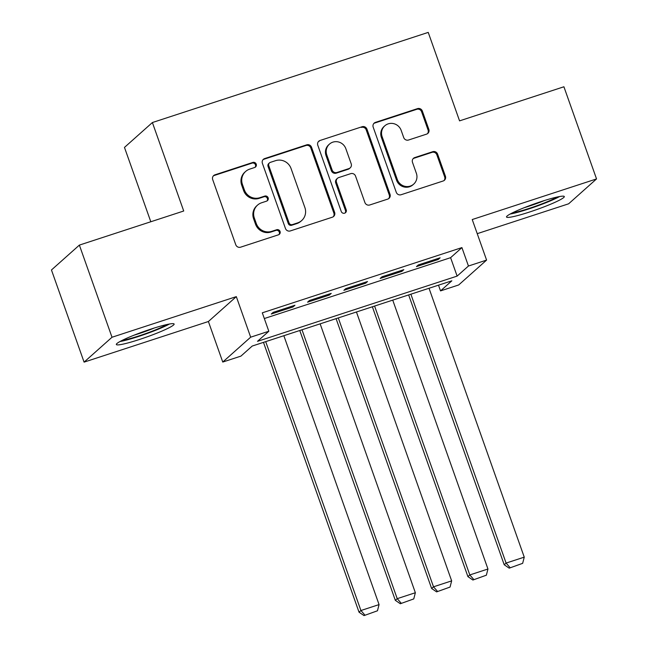 <?xml version="1.0" encoding="UTF-8"?>
<svg xmlns="http://www.w3.org/2000/svg" width="648" height="648" viewBox="0 0 648 648"><rect width="100%" height="100%" fill="white"/><g stroke="black" fill="none" stroke-linecap="round" stroke-linejoin="round"><path stroke-width="0.97" d="M256.227 164.163A2.697 2.608 48.3 0 0 252.833 162.446L214.982 174.814A3.856 3.726 48.3 0 0 212.698 179.593L235.759 244.725A3.856 3.726 48.3 0 0 240.602 247.18L278.462 234.811A2.697 2.608 48.3 0 0 280.058 231.458A2.697 2.608 48.3 0 0 276.664 229.74L271.763 231.344A12.344 11.931 48.3 0 1 256.268 223.487L254.34 218.06A12.344 11.931 48.3 0 1 257.531 205.124A12.344 11.931 48.3 0 1 261.646 202.759L266.539 201.155A2.697 2.608 48.3 0 0 268.142 197.81A2.697 2.608 48.3 0 0 264.749 196.093L259.848 197.697A12.344 11.931 48.3 0 1 244.353 189.84L242.425 184.413A12.344 11.931 48.3 0 1 245.616 171.469A12.344 11.931 48.3 0 1 249.731 169.112L254.624 167.508A2.697 2.608 48.3 0 0 256.227 164.163M255.118 167.289A2.697 2.608 48.3 0 0 252.08 163.118L214.229 175.487A3.856 3.726 48.3 0 0 213.338 175.916M278.948 234.592A2.697 2.608 48.3 0 0 275.91 230.413L271.01 232.016L271.763 231.344M267.033 200.937A2.697 2.608 48.3 0 0 263.995 196.765L259.095 198.369L259.848 197.697M541.291 201.536A30.659 3.07 160.5 0 0 506.509 217.015A30.659 3.07 160.5 0 0 529.521 212.026A30.659 3.07 160.5 0 0 564.303 196.547A30.659 3.07 160.5 0 0 541.291 201.536M151.114 329.03A30.659 3.07 160.5 0 0 116.332 344.509A30.659 3.07 160.5 0 0 139.344 339.52A30.659 3.07 160.5 0 0 174.126 324.041A30.659 3.07 160.5 0 0 151.114 329.03M426.546 134.144A3.856 3.726 48.3 0 0 428.83 129.357L422.358 111.083A3.856 3.726 48.3 0 0 417.515 108.629L375.476 122.367A3.856 3.726 48.3 0 0 373.191 127.154L396.26 192.278A3.856 3.726 48.3 0 0 401.104 194.732L443.143 180.995A3.856 3.726 48.3 0 0 445.419 176.216L437.603 154.143A3.856 3.726 48.3 0 0 432.759 151.689L414.769 157.569A3.856 3.726 48.3 0 0 412.493 162.348L416.364 173.299A10.319 9.971 48.3 0 1 413.699 184.113A10.319 9.971 48.3 0 1 397.305 179.52L382.118 136.647A10.319 9.971 48.3 0 1 384.782 125.834A10.319 9.971 48.3 0 1 401.185 130.418L403.712 137.562A3.856 3.726 48.3 0 0 408.556 140.017L426.546 134.144M468.447 266.02L486.591 260.091L458.679 284.966L440.527 290.903L451.842 280.811L252.226 346.04L240.91 356.125L222.758 362.054L250.671 337.179L268.823 331.25L257.507 341.334L457.124 276.105L468.447 266.02L461.919 247.593L262.294 312.822L268.823 331.25M79.372 245.098L112.007 337.252L84.086 362.127L51.459 269.973L79.372 245.098L183.716 211.005L152.393 122.537L428.231 32.4L459.562 120.868L563.914 86.775L596.541 178.929L472.23 219.542L486.591 260.091M84.086 362.127L208.397 321.513L236.318 296.63L112.007 337.252M236.318 296.63L250.671 337.179M311.558 147.29A3.856 3.726 48.3 0 0 306.715 144.836L264.676 158.574A3.856 3.726 48.3 0 0 262.399 163.353L285.46 228.485A3.856 3.726 48.3 0 0 290.304 230.939L332.343 217.202A3.856 3.726 48.3 0 0 334.627 212.423L311.558 147.29L310.805 147.963A3.856 3.726 48.3 0 0 305.961 145.508L263.922 159.246A3.856 3.726 48.3 0 0 263.039 159.675M320.08 140.47L362.119 126.733A3.856 3.726 48.3 0 1 366.962 129.187L390.023 194.319A3.856 3.726 48.3 0 1 387.739 199.098L369.749 204.979A3.856 3.726 48.3 0 1 364.905 202.524L355.55 176.11A3.856 3.726 48.3 0 0 350.706 173.656L338.774 177.56A3.856 3.726 48.3 0 0 336.49 182.339L346.226 209.839A2.697 2.608 48.3 0 1 345.53 212.666A2.697 2.608 48.3 0 1 341.245 211.467L317.795 145.257A3.856 3.726 48.3 0 1 320.08 140.47L362.119 126.733M477.236 233.669L568.628 203.804L596.541 178.929M294.937 305.24L273.156 312.36L271.269 314.037L293.05 306.925L294.937 305.24M331.233 293.382L309.452 300.494L307.565 302.179L329.346 295.067L331.233 293.382M367.521 281.524L345.749 288.635L343.861 290.32L365.642 283.2L367.521 281.524M403.817 269.665L382.045 276.777L380.157 278.462L401.93 271.342L403.817 269.665M264.319 318.541L450.603 257.677L461.919 247.593M416.453 266.603L438.226 259.484L440.114 257.807L418.341 264.919L416.453 266.603M152.393 122.537L124.473 147.412L150.806 221.754M438.502 285.177L440.527 290.903M208.397 321.513L222.758 362.054M450.603 257.677L457.124 276.105M293.05 306.925L292.71 305.969M329.346 295.067L329.006 294.111M365.642 283.2L365.302 282.253M401.93 271.342L401.598 270.386M438.226 259.484L437.894 258.528M245.616 171.469L244.863 172.141A12.344 11.931 48.3 0 0 241.672 185.085L242.425 184.413M259.095 198.369A12.344 11.931 48.3 0 1 243.591 190.512L241.672 185.085M257.531 205.124L256.778 205.797A12.344 11.931 48.3 0 0 253.587 218.732L254.34 218.06M271.01 232.016A12.344 11.931 48.3 0 1 255.514 224.159L253.587 218.732M333.226 216.772A3.856 3.726 48.3 0 0 333.866 213.095L310.805 147.963M270.394 162.356A2.697 2.608 48.3 0 0 268.79 165.702L289.04 222.871A2.697 2.608 48.3 0 0 292.426 224.589L297.594 222.904A12.344 11.931 48.3 0 0 301.709 220.539A12.344 11.931 48.3 0 0 304.892 207.603L291.057 168.521A12.344 11.931 48.3 0 0 275.554 160.672L270.394 162.356M269.495 162.875L268.734 163.547A2.697 2.608 48.3 0 0 268.037 166.374L268.79 165.702M301.709 220.539L300.956 221.211A12.344 11.931 48.3 0 1 296.841 223.576L291.673 225.261A2.697 2.608 48.3 0 1 288.287 223.544L268.037 166.374M388.622 198.669A3.856 3.726 48.3 0 0 389.27 194.991L366.201 129.859A3.856 3.726 48.3 0 0 361.357 127.405M337.486 178.297L336.733 178.97A3.856 3.726 48.3 0 0 335.737 183.011L345.473 210.511L346.226 209.839M345.125 212.965A2.697 2.608 48.3 0 0 345.473 210.511M345.846 148.7A10.319 9.971 48.3 0 0 329.451 144.115A10.319 9.971 48.3 0 0 326.786 154.929L332.132 170.035A3.856 3.726 48.3 0 0 336.976 172.489L348.916 168.593A3.856 3.726 48.3 0 0 351.2 163.806L345.846 148.7M329.451 144.115L328.698 144.788A10.319 9.971 48.3 0 0 326.033 155.601L326.786 154.929M350.204 167.856L349.442 168.529A3.856 3.726 48.3 0 1 348.162 169.266L336.223 173.162A3.856 3.726 48.3 0 1 331.379 170.708L326.033 155.601M319.318 141.143A3.856 3.726 48.3 0 0 318.435 141.572M384.782 125.834L384.029 126.506A10.319 9.971 48.3 0 0 381.364 137.319L382.118 136.647M413.699 184.113L412.946 184.785A10.319 9.971 48.3 0 1 396.552 180.193L381.364 137.319M444.026 180.565A3.856 3.726 48.3 0 0 444.666 176.888L436.849 154.815A3.856 3.726 48.3 0 0 432.005 152.361L414.015 158.242A3.856 3.726 48.3 0 0 413.132 158.671M427.429 133.715A3.856 3.726 48.3 0 0 428.077 130.029L421.605 111.756A3.856 3.726 48.3 0 0 416.761 109.309L374.722 123.039A3.856 3.726 48.3 0 0 373.839 123.468M263.477 342.363L359.033 612.198L360.92 610.521L265.704 341.642M283.848 335.713L379.064 604.592L377.476 610.78L364.014 615.6L377.476 610.78M364.767 614.928L360.92 610.521L379.064 604.592M364.014 615.6L359.033 612.198M166.949 324.518A26.528 2.657 -19.5 0 1 139.093 335.858A26.528 2.657 -19.5 0 1 122.213 340.362M134.152 335.146A24.567 2.454 160.5 0 0 138.818 333.68A24.567 2.454 160.5 0 0 154.394 327.977M119.953 341.545A30.456 3.046 160.5 0 0 138.34 336.531A30.456 3.046 160.5 0 0 169.452 324.016M510.122 214.051A30.456 3.046 160.5 0 0 559.621 196.522M557.126 197.032A26.528 2.657 -19.5 0 1 535.248 206.331A26.528 2.657 -19.5 0 1 512.382 212.876M524.321 207.66A24.567 2.454 160.5 0 0 544.563 200.491M299.773 330.504L395.329 600.34L397.216 598.663L301.992 329.775M320.144 323.846L415.36 592.734L413.772 598.914L400.31 603.742L413.772 598.914M401.063 603.069L397.216 598.663L415.36 592.734M400.31 603.742L395.329 600.34M336.069 318.646L431.625 588.481L433.504 586.805L338.288 317.917M356.441 311.988L451.656 580.875L450.06 587.056L436.606 591.883L450.06 587.056M437.36 591.211L433.504 586.805L451.656 580.875M436.606 591.883L431.625 588.481M372.365 306.788L467.913 576.623L469.8 574.938L374.584 306.059M392.737 300.129L487.952 569.009L486.356 575.197L472.902 580.025L486.356 575.197M473.656 579.353L469.8 574.938L487.952 569.009M472.902 580.025L467.913 576.623M408.653 294.929L504.209 564.764L506.096 563.08L410.881 294.2M429.025 288.271L524.248 557.15L522.653 563.339L509.198 568.158L522.653 563.339M509.952 567.486L506.096 563.08L524.248 557.15M509.198 568.158L504.209 564.764M252.08 163.118L252.833 162.446M275.91 230.413L276.664 229.74M263.995 196.765L264.749 196.093M243.591 190.512L244.353 189.84M255.514 224.159L256.268 223.487M214.229 175.487L214.982 174.814M333.866 213.095L334.627 212.423M263.922 159.246L264.676 158.574M305.961 145.508L306.715 144.836M288.287 223.544L289.04 222.871M291.673 225.261L292.426 224.589M296.841 223.576L297.594 222.904M366.201 129.859L366.962 129.187M389.27 194.991L390.023 194.319M335.737 183.011L336.49 182.339M331.379 170.708L332.132 170.035M336.223 173.162L336.976 172.489M348.162 169.266L348.916 168.593M396.552 180.193L397.305 179.52M414.015 158.242L414.769 157.569M432.005 152.361L432.759 151.689M436.849 154.815L437.603 154.143M444.666 176.888L445.419 176.216M374.722 123.039L375.476 122.367M416.761 109.309L417.515 108.629M421.605 111.756L422.358 111.083M428.077 130.029L428.83 129.357"/></g></svg>
